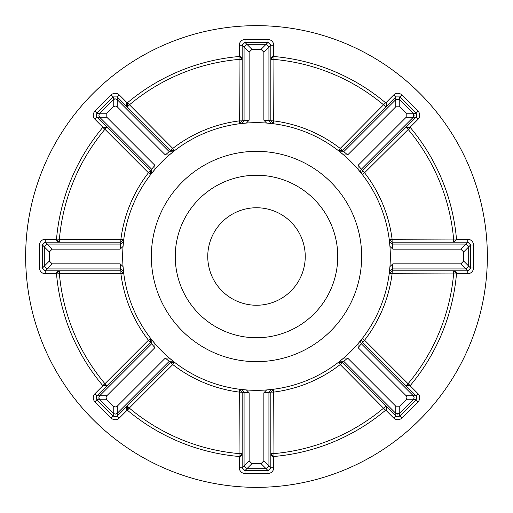 <?xml version="1.0" encoding="UTF-8"?>
<svg xmlns="http://www.w3.org/2000/svg" width="513" height="513" viewBox="0 0 513 513"><rect width="100%" height="100%" fill="white"/><g stroke="black" fill="none" stroke-linecap="round" stroke-linejoin="round"><path stroke-width="0.77" d="M416.049 395.773A2.866 2.866 0 0 0 416.017 395.741L418.044 393.715A5.733 5.733 0 0 1 418.044 401.826L401.826 418.044A5.733 5.733 0 0 1 393.715 418.044L385.75 410.079A2.866 2.866 0 0 1 385.564 410.246L340.222 364.557A136.695 136.695 0 0 1 273.705 392.105L273.346 389.264L270.838 392.118L273.705 392.105L273.955 456.48A200.737 200.737 0 0 0 385.564 410.246M416.049 113.238A2.866 2.866 0 0 0 416.017 113.206L418.044 111.174A5.733 5.733 0 0 1 418.044 119.285L410.079 127.25A2.866 2.866 0 0 1 410.246 127.436L364.557 172.778A136.695 136.695 0 0 1 392.105 239.295L456.48 239.045A2.866 2.866 0 0 1 456.487 239.295L467.753 239.295A5.733 5.733 0 0 1 473.493 245.028L473.493 267.972A5.733 5.733 0 0 1 467.753 273.705L456.487 273.705L453.62 270.838A2.866 2.866 0 0 1 456.48 273.955L392.105 273.705A136.695 136.695 0 0 1 364.557 340.222L362.287 338.465L361.684 340.222L362.524 342.248L364.557 340.222L408.053 383.718L406.027 385.75L410.079 385.75L418.044 393.715M113.283 96.906L96.906 113.283L99.612 113.283L113.283 99.612L113.283 96.906L117.182 96.906L170.752 150.476L174.535 150.713L169.258 155.022L165.321 154.9L117.227 106.807L115.233 105.973L113.232 106.807L106.807 113.232L106.807 117.227L154.9 165.321L155.022 169.258L150.713 174.535L148.443 172.778L104.947 129.282A197.871 197.871 0 0 0 59.38 239.295L120.895 239.295A136.695 136.695 0 0 1 148.443 172.778L150.476 170.752A2.866 2.866 0 0 1 151.316 172.778M150.713 338.465L148.443 340.222A136.695 136.695 0 0 1 120.895 273.705L59.38 273.705A197.871 197.871 0 0 0 104.947 383.718L148.443 340.222L150.463 342.261L150.713 338.465L155.022 343.742L154.9 347.679L106.807 395.773L105.973 397.767L106.807 399.768L113.232 406.193L115.233 407.027L117.227 406.193L165.321 358.1L169.258 357.978L174.535 362.287L170.739 362.537L172.778 364.557L174.535 362.287M385.75 406.027A2.866 2.866 0 0 1 386.59 408.053L385.75 406.027L383.718 408.053A197.871 197.871 0 0 1 273.705 453.62L270.838 453.62L273.705 456.487A2.866 2.866 0 0 1 270.838 453.62A2.866 2.866 0 0 0 273.705 456.487L273.705 467.753A5.733 5.733 0 0 1 267.972 473.493L245.028 473.493A5.733 5.733 0 0 1 239.295 467.753L239.295 456.487A2.866 2.866 0 0 1 239.045 456.48L239.295 392.105A136.695 136.695 0 0 1 172.778 364.557L129.282 408.053L127.25 406.027L127.25 410.079A2.866 2.866 0 0 1 127.25 406.027A2.866 2.866 0 0 0 127.25 410.079L119.285 418.044A5.733 5.733 0 0 1 111.174 418.044L94.956 401.826A5.733 5.733 0 0 1 94.956 393.715L102.921 385.75A2.866 2.866 0 0 1 102.754 385.564L104.947 383.718L106.973 385.75A2.866 2.866 0 0 1 106.832 385.885A2.866 2.866 0 0 0 106.973 385.75L102.921 385.75M174.535 150.713L172.778 148.443A136.695 136.695 0 0 1 239.295 120.895L239.045 56.52A2.866 2.866 0 0 1 239.295 56.513L239.295 45.247A5.733 5.733 0 0 1 245.028 39.507L267.972 39.507A5.733 5.733 0 0 1 273.705 45.247L270.838 45.247L270.838 120.895L273.346 123.736L273.705 120.895A136.695 136.695 0 0 1 340.222 148.443L385.564 102.754A2.866 2.866 0 0 1 386.59 104.947L385.75 102.921L393.715 94.956A5.733 5.733 0 0 1 401.826 94.956L418.044 111.174M99.612 113.283L98.849 115.233L99.689 117.259L96.906 117.182L96.143 115.233L96.906 113.283M98.926 115.893L99.285 116.752M117.182 96.906L117.259 99.689L115.233 98.849L113.206 99.689M117.182 416.094L115.233 416.857L113.283 416.094L113.206 413.311L115.233 414.151L117.259 413.311L117.182 416.094L119.285 418.044M99.612 395.818L98.849 397.767L99.689 399.794L96.906 399.717L96.143 397.767L96.906 395.818L99.612 395.818L151.662 343.768L150.463 342.261L96.906 395.818M98.926 398.434L99.285 399.287M416.094 395.818L416.857 397.767L416.094 399.717L413.388 399.717L399.717 413.388L399.717 416.094L397.767 416.857L395.818 416.094L342.248 362.524L338.465 362.287L343.742 357.978L347.679 358.1L395.773 406.193L399.768 406.193L406.193 399.768L407.027 397.767L406.193 395.773L358.1 347.679L357.978 343.742L361.12 339.946L360.498 341.735L361.338 343.761L413.388 395.818L416.094 395.818L362.537 342.261L361.338 343.768L360.498 341.735L362.287 338.465M413.311 399.794L414.151 397.767L413.311 395.741M395.818 416.094L395.818 413.388L397.767 414.151L399.601 413.491M416.094 113.283L416.857 115.233L416.094 117.182L413.388 117.182L414.151 115.233L413.388 113.283L416.094 113.283L399.717 96.906L399.717 99.612L413.491 113.399M413.388 117.182L361.338 169.232L360.498 171.265L361.12 173.054L360.498 171.265L361.338 169.239L362.537 170.739L361.684 172.778L362.287 174.535L357.978 169.258L358.1 165.321L406.193 117.227L406.193 113.232L399.768 106.807L395.773 106.807L347.679 154.9L343.742 155.022L338.465 150.713L342.261 150.463L340.222 148.443L338.465 150.713M96.906 117.182L94.956 119.285A5.733 5.733 0 0 1 94.956 111.174L111.174 94.956A5.733 5.733 0 0 1 119.285 94.956L127.25 102.921A2.866 2.866 0 0 1 127.436 102.754L172.778 148.443L169.239 151.662L117.259 99.689M96.906 399.717L94.956 401.826M305.248 256.5A48.748 48.748 0 0 1 256.5 305.248A48.748 48.748 0 0 1 207.752 256.5A48.748 48.748 0 0 1 256.5 207.752A48.748 48.748 0 0 1 305.248 256.5M175.247 256.5A81.253 81.253 0 0 0 256.5 337.753A81.253 81.253 0 0 0 337.753 256.5A81.253 81.253 0 0 0 256.5 175.247A81.253 81.253 0 0 0 175.247 256.5M151.348 256.5A105.152 105.152 0 0 0 256.5 361.652A105.152 105.152 0 0 0 361.652 256.5A105.152 105.152 0 0 0 256.5 151.348A105.152 105.152 0 0 0 151.348 256.5M487.35 256.5A230.85 230.85 0 0 0 256.5 25.65A230.85 230.85 0 0 0 25.65 256.5A230.85 230.85 0 0 0 256.5 487.35A230.85 230.85 0 0 0 487.35 256.5M390.329 256.5A133.829 133.829 0 0 0 256.5 122.671A133.829 133.829 0 0 0 122.671 256.5A133.829 133.829 0 0 0 256.5 390.329A133.829 133.829 0 0 0 390.329 256.5M470.62 268.081L470.62 244.919L468.709 246.83L468.709 266.17L470.62 268.081L467.862 270.838L392.105 270.838L389.264 273.346L389.944 266.568L392.811 263.868L460.828 263.868L463.656 261.046L463.656 251.954L460.828 249.132L392.811 249.132L389.944 246.432L389.264 239.654L392.118 242.162L392.105 239.295L389.264 239.654M273.346 123.736L266.568 123.056L263.868 120.189L263.868 52.172L261.046 49.344L251.954 49.344L249.132 52.172L249.132 120.189L246.432 123.056L239.654 123.736L242.162 120.882L239.295 120.895L239.654 123.736M42.38 244.919L42.38 268.081L44.291 266.17L44.291 246.83L42.38 244.919L45.138 242.162L120.895 242.162L123.736 239.654L123.056 246.432L120.189 249.132L52.172 249.132L49.344 251.954L49.344 261.046L52.172 263.868L120.189 263.868L123.056 266.568L123.736 273.346L120.882 270.838L120.895 273.705L123.736 273.346M244.919 470.62L268.081 470.62L266.17 468.709L246.83 468.709L244.919 470.62L242.162 467.862L242.162 392.105L239.654 389.264L246.432 389.944L249.132 392.811L249.132 460.828L251.954 463.656L261.046 463.656L263.868 460.828L263.868 392.811L266.568 389.944L273.346 389.264M456.48 239.045A200.737 200.737 0 0 0 410.246 127.436M453.62 270.838L453.62 273.705A197.871 197.871 0 0 1 408.053 383.718L410.246 385.564A200.737 200.737 0 0 0 456.48 273.955M239.295 456.487A2.866 2.866 0 0 0 242.162 453.62A2.866 2.866 0 0 1 239.295 456.487L242.162 453.62L239.295 453.62A197.871 197.871 0 0 1 129.282 408.053L127.436 410.246A200.737 200.737 0 0 0 239.045 456.48M56.52 273.955A2.866 2.866 0 0 1 59.38 270.838L59.38 273.705L56.52 273.955A200.737 200.737 0 0 0 102.754 385.564M56.513 239.295A2.866 2.866 0 0 1 56.52 239.045L59.38 239.295L59.38 242.162A2.866 2.866 0 0 1 56.513 239.295L59.38 242.162A2.866 2.866 0 0 1 56.513 239.295L45.247 239.295A5.733 5.733 0 0 0 39.507 245.028L39.507 267.972A5.733 5.733 0 0 0 45.247 273.705L56.513 273.705A2.866 2.866 0 0 1 59.38 270.838L56.513 273.705M102.754 127.436A2.866 2.866 0 0 1 102.921 127.25L106.973 127.25A2.866 2.866 0 0 0 106.832 127.115A2.866 2.866 0 0 1 106.973 127.25L104.947 129.282L102.754 127.436A200.737 200.737 0 0 0 56.52 239.045M239.045 56.52A200.737 200.737 0 0 0 127.436 102.754M273.705 45.247L273.705 56.513L270.838 59.38A2.866 2.866 0 0 1 273.955 56.52L273.705 120.895L268.927 120.664L268.927 47.113L266.061 44.291L268.081 42.38L244.919 42.38L246.83 44.291L266.061 44.291M385.564 102.754A200.737 200.737 0 0 0 273.955 56.52M246.939 44.291L244.073 47.113L244.073 120.658L242.162 120.882L242.162 45.138L244.919 42.38M244.073 47.158L242.162 45.138M270.838 45.247A2.866 2.866 0 0 0 270.838 45.195A2.866 2.866 0 0 1 270.838 45.247L268.927 47.158M127.25 102.921A2.866 2.866 0 0 0 127.25 106.973A2.866 2.866 0 0 1 127.25 102.921L127.25 106.973L129.282 104.947A197.871 197.871 0 0 1 239.295 59.38L242.162 59.38L239.295 56.513A2.866 2.866 0 0 1 242.162 59.38A2.866 2.866 0 0 0 239.295 56.513M268.081 42.38L270.838 45.138M271.473 123.511L268.927 120.664L271.473 123.511M244.073 120.664L241.527 123.511L244.073 120.664L249.132 120.189M416.094 117.182L362.524 170.752L364.557 172.778L362.287 174.535M399.794 99.689L395.773 99.657L343.768 151.662L342.261 150.463L395.741 96.983L393.715 94.956M389.264 273.346L392.105 273.705L392.336 268.927L465.887 268.927L468.709 266.061M468.709 246.939L465.887 244.073L392.342 244.073L392.118 242.162L467.753 242.162L467.753 239.295M338.465 362.287L340.222 364.557L343.774 361.344L395.773 413.343L399.794 413.311M416.094 399.717L399.794 416.017L401.826 418.044M239.654 389.264L239.295 392.105L244.073 392.336L244.073 465.887L246.939 468.709M266.061 468.709L268.927 465.887L268.927 392.342L270.838 392.118L270.838 467.753L273.705 467.753M117.259 413.311L169.232 361.338L170.739 362.537L117.259 416.017A2.866 2.866 0 0 1 117.227 416.049A2.866 2.866 0 0 0 117.259 416.017M113.283 416.094L96.983 399.794A2.866 2.866 0 0 1 96.951 399.762A2.866 2.866 0 0 0 96.983 399.794M123.736 239.654L120.895 239.295L120.664 244.073L47.113 244.073L44.291 246.939M44.291 266.061L47.113 268.927L120.658 268.927L120.882 270.838L45.247 270.838L45.247 273.705M99.689 117.259L151.662 169.232L150.476 170.752L96.983 117.259A2.866 2.866 0 0 1 96.951 117.227A2.866 2.866 0 0 0 96.983 117.259M113.206 413.311L99.689 399.794M395.741 99.689L395.741 96.983A2.866 2.866 0 0 1 395.773 96.951A2.866 2.866 0 0 0 395.741 96.983M465.842 244.073L467.753 242.162A2.866 2.866 0 0 1 467.805 242.162A2.866 2.866 0 0 0 467.753 242.162M467.862 270.838L465.842 268.927M268.927 465.842L270.838 467.753A2.866 2.866 0 0 1 270.838 467.805A2.866 2.866 0 0 0 270.838 467.753M242.162 467.862L244.073 465.842M47.158 268.927L45.247 270.838A2.866 2.866 0 0 1 45.195 270.838A2.866 2.866 0 0 0 45.247 270.838M45.138 242.162L47.158 244.073M410.079 127.25L406.027 127.25L408.053 129.282A197.871 197.871 0 0 1 453.62 239.295L453.62 242.162L456.487 239.295M386.59 104.947A2.866 2.866 0 0 1 385.75 106.973L386.59 104.947A2.866 2.866 0 0 1 385.75 106.973L383.718 104.947A197.871 197.871 0 0 0 273.705 59.38L270.838 59.38A2.866 2.866 0 0 1 273.705 56.513M395.818 96.906L399.717 96.906M467.862 242.162L470.62 244.919M385.75 410.079L386.59 408.053A2.866 2.866 0 0 1 385.75 410.079A2.866 2.866 0 0 0 386.59 408.053M270.838 467.862L268.081 470.62M45.138 270.838L42.38 268.081M150.713 174.535L150.476 170.752M413.311 117.259L413.311 113.206M99.689 395.741L98.849 397.767M99.689 113.206L98.849 115.233M343.761 151.662L339.946 151.88L343.761 151.662L347.679 154.9M389.489 271.473L392.336 268.927L389.489 271.473M392.336 244.073L389.489 241.527L392.336 244.073L392.811 249.132M339.946 361.12L343.761 361.338L339.946 361.12M413.799 396.389L413.401 395.831M241.527 389.489L244.073 392.336L241.527 389.489M268.927 392.336L271.473 389.489L268.927 392.336L263.868 392.811M151.88 339.946L151.662 343.761L151.88 339.946M116.611 413.799L117.169 413.401M169.239 361.338L173.054 361.12L169.239 361.338L165.321 358.1M123.511 241.527L120.664 244.073L123.511 241.527M120.664 268.927L123.511 271.473L120.664 268.927L120.189 263.868M173.054 151.88L169.239 151.662L173.054 151.88M117.176 99.605L116.041 98.964M115.983 98.945L114.476 98.945M114.425 98.964L113.283 99.605M151.662 169.239L151.88 173.054L151.662 169.239L154.9 165.321M416.017 117.259A2.866 2.866 0 0 0 416.049 117.227A2.866 2.866 0 0 1 416.017 117.259L418.044 119.285M399.794 96.983A2.866 2.866 0 0 0 399.762 96.951A2.866 2.866 0 0 1 399.794 96.983L401.826 94.956M467.753 270.838A2.866 2.866 0 0 0 467.805 270.838A2.866 2.866 0 0 1 467.753 270.838L467.753 273.705M470.62 267.972A2.866 2.866 0 0 1 470.62 268.017A2.866 2.866 0 0 0 470.62 267.972L473.493 267.972M470.62 245.028A2.866 2.866 0 0 0 470.62 244.983A2.866 2.866 0 0 1 470.62 245.028L473.493 245.028M395.741 416.017A2.866 2.866 0 0 0 395.773 416.049A2.866 2.866 0 0 1 395.741 416.017L393.715 418.044M416.017 399.794A2.866 2.866 0 0 0 416.049 399.762A2.866 2.866 0 0 1 416.017 399.794L418.044 401.826M242.162 467.753A2.866 2.866 0 0 0 242.162 467.805A2.866 2.866 0 0 1 242.162 467.753L239.295 467.753M245.028 470.62A2.866 2.866 0 0 1 244.983 470.62A2.866 2.866 0 0 0 245.028 470.62L245.028 473.493M267.972 470.62A2.866 2.866 0 0 0 268.017 470.62A2.866 2.866 0 0 1 267.972 470.62L267.972 473.493M96.983 395.741A2.866 2.866 0 0 0 96.951 395.773A2.866 2.866 0 0 1 96.983 395.741L94.956 393.715M113.206 416.017A2.866 2.866 0 0 0 113.238 416.049A2.866 2.866 0 0 1 113.206 416.017L111.174 418.044M45.247 242.162A2.866 2.866 0 0 0 45.195 242.162A2.866 2.866 0 0 1 45.247 242.162L45.247 239.295M42.38 245.028A2.866 2.866 0 0 1 42.38 244.983A2.866 2.866 0 0 0 42.38 245.028L39.507 245.028M42.38 267.972A2.866 2.866 0 0 0 42.38 268.017A2.866 2.866 0 0 1 42.38 267.972L39.507 267.972M117.259 96.983A2.866 2.866 0 0 0 117.227 96.951A2.866 2.866 0 0 1 117.259 96.983L119.285 94.956M113.206 96.983A2.866 2.866 0 0 1 113.238 96.951A2.866 2.866 0 0 0 113.206 96.983L111.174 94.956M96.983 113.206A2.866 2.866 0 0 0 96.951 113.238A2.866 2.866 0 0 1 96.983 113.206L94.956 111.174M245.028 42.38A2.866 2.866 0 0 0 244.983 42.38A2.866 2.866 0 0 1 245.028 42.38L245.028 39.507M113.232 106.807L113.232 99.657M113.232 413.343L113.232 406.193M106.807 399.768L99.657 399.768M413.343 399.768L406.193 399.768M102.921 127.25L94.956 119.285M263.868 120.189L268.927 120.658M268.927 47.113L263.868 52.172M249.132 52.172L244.073 47.113M246.9 44.291L251.954 49.344M261.046 49.344L266.1 44.291M358.1 165.321L361.338 169.232M413.343 117.227L406.193 117.227M395.773 106.807L395.773 99.657M399.768 99.657L399.768 106.807M406.193 113.232L413.343 113.232M392.811 263.868L392.342 268.927M465.887 268.927L460.828 263.868M460.828 249.132L465.887 244.073M468.709 246.9L463.656 251.954M463.656 261.046L468.709 266.1M347.679 358.1L343.768 361.338M395.773 413.343L395.773 406.193M361.338 343.768L358.1 347.679M406.193 395.773L413.343 395.773M399.768 406.193L399.768 413.343M249.132 392.811L244.073 392.342M244.073 465.887L249.132 460.828M263.868 460.828L268.927 465.887M266.1 468.709L261.046 463.656M251.954 463.656L246.9 468.709M154.9 347.679L151.662 343.768M99.657 395.773L106.807 395.773M117.227 406.193L117.227 413.343M120.189 249.132L120.658 244.073M47.113 244.073L52.172 249.132M52.172 263.868L47.113 268.927M44.291 266.1L49.344 261.046M49.344 251.954L44.291 246.9M165.321 154.9L169.232 151.662M117.227 99.657L117.227 106.807M106.807 117.227L99.657 117.227M99.657 113.232L106.807 113.232M239.295 45.247L242.162 45.247M267.972 39.507L267.972 42.38"/></g></svg>
